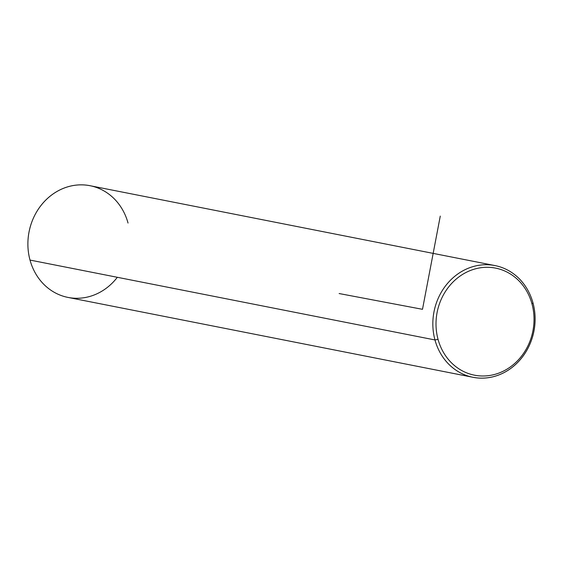 <?xml version="1.0" encoding="UTF-8"?>
<svg xmlns="http://www.w3.org/2000/svg" width="563" height="563" viewBox="0 0 563 563"><rect width="100%" height="100%" fill="white"/><g stroke="black" fill="none" stroke-linecap="round" stroke-linejoin="round"><path stroke-width="0.84" d="M128.033 223.054A56.933 50.902 101.2 0 0 64.407 187.951A56.933 50.902 101.2 0 0 30.015 260.071A56.933 50.902 101.2 0 0 68.003 297.419A56.933 50.902 101.2 0 0 117.336 277.299M472.962 377.287L68.003 297.419A56.933 50.902 -78.8 0 1 30.015 260.071L434.967 339.946A56.933 50.902 101.2 0 0 472.962 377.287A56.933 50.902 101.2 0 0 532.985 302.929A56.933 50.902 101.2 0 0 494.997 265.581A56.933 50.902 101.2 0 0 434.967 339.946L30.015 260.071A56.933 50.902 -78.8 0 1 90.038 185.713L494.997 265.581M531.986 303.907A54.562 48.784 -78.8 0 1 499.029 373.023A54.562 48.784 -78.8 0 1 438.049 339.376A54.562 48.784 -78.8 0 1 471.013 270.261A54.562 48.784 -78.8 0 1 531.986 303.907L532.985 302.929A56.933 50.902 -78.8 0 1 498.593 375.049A56.933 50.902 -78.8 0 1 434.967 339.946L438.049 339.376A54.562 48.784 101.2 0 0 499.029 373.023A54.562 48.784 101.2 0 0 531.986 303.907A54.562 48.784 101.2 0 0 471.013 270.261A54.562 48.784 101.2 0 0 438.049 339.376L434.967 339.946A56.933 50.902 -78.8 0 1 469.359 267.826A56.933 50.902 -78.8 0 1 532.985 302.929L531.986 303.907M440.273 216.108L422.496 309.312L339.13 293.541"/></g></svg>
